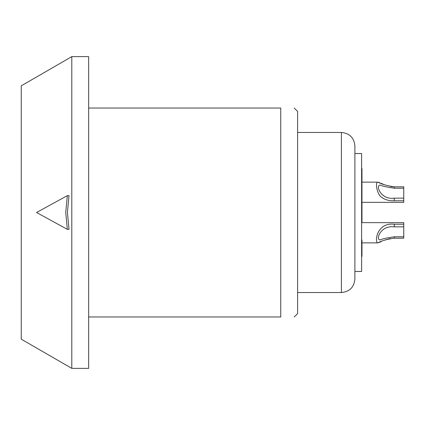 <?xml version="1.0" encoding="UTF-8"?>
<svg xmlns="http://www.w3.org/2000/svg" width="425" height="425" viewBox="0 0 425 425"><rect width="100%" height="100%" fill="white"/><g stroke="black" fill="none" stroke-linecap="round" stroke-linejoin="round"><path stroke-width="0.64" d="M361.622 153.526L361.622 271.474L354.886 271.474L354.886 153.526L361.622 153.526M354.886 212.5L354.886 145.94C354.083 137.753 349.594 133.259 341.402 132.462L341.402 292.538C349.594 291.741 354.083 287.247 354.886 279.06L354.886 212.5M294.222 316.97L297.596 313.602L297.596 111.398L294.222 108.03M88.65 316.97L280.744 316.97C298.743 316.97 298.743 316.97 280.744 316.97C298.743 316.97 298.743 316.97 280.744 316.97L280.744 108.03C298.743 108.03 298.743 108.03 280.744 108.03C298.743 108.03 298.743 108.03 280.744 108.03L88.65 108.03M88.65 212.5L88.65 368.363L71.798 368.363L71.798 56.637L88.65 56.637L88.65 212.5M71.798 368.363L21.25 339.177L21.25 85.823L71.798 56.637M67.336 195.649L69.02 195.649L67.421 212.5L69.02 229.351L67.336 229.351L65.737 212.5L67.336 195.649L36.55 212.5L67.336 229.351M394.241 238.175L394.257 238.175C386.936 239.248 381.496 240.816 377.942 242.866L381.119 241.697M384.593 240.13L390.362 238.494M403.75 200.781L394.257 200.781C389.114 201.02 384.715 199.734 381.06 196.908C376.656 193.433 375.073 181.539 377.942 182.134C381.443 184.168 386.883 185.73 394.257 186.825L403.75 186.825L403.75 202.353L361.962 202.353M403.75 188.195L394.257 188.195C387.377 187.234 382.633 186.198 380.019 185.082C375.466 185.098 380.587 200.074 394.257 198.151L403.75 198.151M361.962 242.866L377.942 242.866C374.425 243.158 376.114 222.179 394.257 224.219L403.75 224.219L403.75 238.175L394.257 238.175L394.257 236.805L403.75 236.805M403.75 226.849L394.257 226.849C380.343 225.048 375.53 239.966 380.019 239.918C382.659 238.797 387.403 237.756 394.257 236.805M393.651 186.819L390.533 186.532M384.588 184.864L381.119 183.303M379.7 182.638L377.942 182.134L361.962 182.134M361.622 203.028L361.962 203.028L361.962 168.619L361.622 168.603M361.622 243.541L361.962 243.541L361.962 256.381L361.622 256.397M361.622 239.928L361.962 239.966L361.962 243.541M361.962 203.028L361.962 222.647M361.622 222.647L403.75 222.647L403.75 224.219M394.257 188.195L394.257 186.825M394.257 200.781L394.257 198.151M394.257 226.849L394.257 224.219M361.622 181.459L361.962 181.459M297.596 132.462L341.402 132.462M297.596 292.538L341.402 292.538"/></g></svg>
